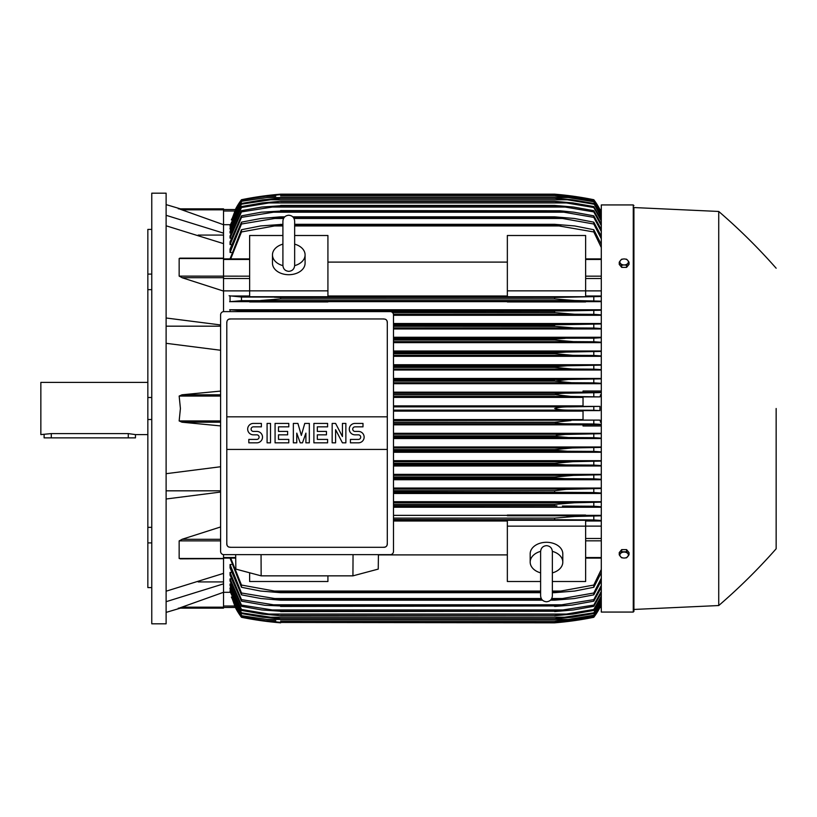 <?xml version="1.0" encoding="UTF-8"?>
<svg xmlns="http://www.w3.org/2000/svg" width="817" height="817" viewBox="0 0 817 817"><rect width="100%" height="100%" fill="white"/><g stroke="black" fill="none" stroke-linecap="round" stroke-linejoin="round"><path stroke-width="1.23" d="M294.651 265.464L294.651 221.111C294.304 217.547 292.343 215.586 288.779 215.239C285.215 215.586 283.254 217.547 282.907 221.111L282.907 265.474C283.254 269.038 285.215 270.999 288.779 271.346C292.343 270.999 294.304 269.038 294.651 265.474L294.651 265.443M282.907 244.15L282.907 244.15A16.309 11.53 180 0 0 272.469 254.873L272.469 263.176A16.309 11.53 180 0 0 288.779 274.706A16.309 11.53 180 0 0 305.088 263.176L305.088 254.873A16.309 11.53 180 0 1 294.651 265.637M282.907 265.637A16.309 11.53 180 0 1 272.469 254.873M294.651 221.111L294.651 244.15A16.309 11.53 180 0 1 305.088 254.873M327.923 290.852L327.923 296.714L249.634 296.714L249.634 290.852L327.923 290.852L327.923 235.5L294.651 235.5M249.634 290.852L249.634 235.5L282.907 235.5M327.923 262.104L507.347 262.104M507.347 295.989L327.923 295.989M585.636 290.852L585.636 296.714L507.347 296.714L507.347 235.5L585.636 235.5L585.636 290.852L507.347 290.852M249.634 290.883L223.531 290.883M223.531 311.624L223.531 243.629L166.117 225.798M182.375 277.8L179.158 276.126L179.158 258.529L179.924 258.162M223.531 291.077L182.007 277.698L223.531 277.698M166.117 317.997L220.6 324.941M166.117 326.177L220.6 326.177M220.6 350.258L166.117 343.314M220.6 425.912L182.007 422.205L179.158 420.939L180.414 408.5L179.158 396.061L182.007 394.795L220.6 391.088M198.194 235.082L223.531 235.082M166.117 215.31L223.531 233.141L223.531 224.716L179.158 208.856L223.531 208.856L180.414 208.856L166.117 204.607M166.117 193.19L166.117 623.81L151.768 623.81L151.768 193.19L166.117 193.19M151.768 542.907L147.846 542.907L147.846 527.353L151.768 527.353M147.846 542.907L147.846 587.586L151.768 587.586M147.846 229.414L151.768 229.414L147.846 229.414L147.846 274.093L151.768 274.093M151.768 289.647L147.846 289.647L147.846 274.093M151.768 419.499L147.846 419.499L147.846 397.501L151.768 397.501M147.846 419.499L147.846 527.353M147.846 289.647L147.846 397.501M147.846 382.407L40.85 382.407L40.85 434.593L51.287 433.592L128.279 433.592L135.459 434.593L147.846 434.593M44.108 434.593L44.108 437.861L135.459 437.861L135.459 434.593M198.194 581.918L223.531 581.918M166.117 591.202L223.531 573.371L223.531 558.471L179.158 558.471L179.158 540.874L182.375 539.2M166.117 490.823L220.6 490.823M220.6 492.059L166.117 499.003M166.117 473.686L220.6 466.742M262.359 300.493L263.585 300.462M264.718 300.411L265.831 300.35M266.985 300.278L268.262 300.196M274.43 297.255L280.619 297.449L280.619 298.889L554.651 298.889L554.651 297.449L601.292 296.5M277.943 297.317L276.177 297.276M274.441 297.255L560.83 297.255L241.475 297.051L241.475 300.656L574.596 300.523L260.633 300.523M556.03 297.368L280.619 297.449M393.498 341.629L573.483 341.629L554.651 339.995L393.498 339.995L554.651 339.995L554.651 339.004L565.119 338.361M601.292 342.221L593.796 341.751L593.796 338.187L393.498 338.361L565.15 338.361L554.651 339.004L393.498 339.004M393.498 327.923L573.953 327.923L554.651 326.289L393.498 326.289L555.09 326.381M393.498 325.125L554.651 325.125L393.498 324.666L563.853 324.666L601.292 323.981M241.475 311.614L241.475 310.766L278.301 311.103M393.426 314.218L574.361 314.218L554.651 312.594L392.558 312.594L555.152 312.676M280.619 311.614L554.651 311.277L272.847 310.96L562.423 310.96L601.292 310.246M599.913 209.509L601.292 209.509M179.178 608.124L223.531 592.284L223.531 583.859L166.117 601.69M633.267 612.066L633.267 204.934L601.292 204.934L601.292 612.066L633.267 612.066L633.921 611.412L633.921 408.5L633.921 611.412M393.498 506.04L556.959 505.897M393.498 519.745L560.83 519.745L393.498 519.551M557.327 519.683L559.094 519.724M572.921 516.497L571.686 516.538M570.552 516.589L569.449 516.65M568.285 516.712L567.018 516.804M633.921 207.549L633.921 408.5L633.921 207.549L718.735 211.46L718.735 605.54L633.921 609.451M776.15 408.5L776.15 548.779L776.15 408.5M629.029 554.794L629.029 552.609L626.578 549.616L621.686 549.616L619.235 552.609L619.235 554.794L620.46 556.561A4.238 3.002 0 0 1 619.889 555.06A4.238 3.002 0 0 1 620.46 553.558A4.238 3.002 0 0 1 624.127 552.057A4.238 3.002 0 0 1 627.803 553.558A4.238 3.002 0 0 1 628.375 555.06A4.238 3.002 0 0 1 627.803 556.561A4.238 3.002 0 0 1 624.127 558.052L626.578 557.786L629.029 554.794L626.578 551.792L621.686 551.792L619.235 554.794M621.686 557.786L624.127 558.052A4.238 3.002 0 0 1 620.46 556.561L621.686 557.786M626.578 549.616L626.578 551.792M621.686 549.616L621.686 551.792M223.531 583.859L223.531 573.371M220.6 539.302L182.007 539.302L220.6 526.965M182.007 558.675L179.158 558.471M507.347 515.353L393.498 515.353M601.292 515.353L585.636 515.353M393.498 507.234L601.292 507.234M601.292 501.699L393.498 501.699M393.498 493.478L601.292 493.478M601.292 488.035L393.498 488.035M393.498 479.732L601.292 479.732M601.292 474.36L393.498 474.36M393.498 465.996L601.292 465.996M601.292 460.676L393.498 460.676M393.498 452.271L601.292 452.271M601.292 446.981L393.498 446.981M393.498 438.545L601.292 438.545M601.292 433.286L393.498 433.286M601.292 425.984L583.032 425.984L583.032 424.666L601.292 424.666M393.498 424.83L583.032 424.83M583.032 419.591L393.498 419.591M393.498 411.114L583.032 411.114M223.531 554.631L223.531 558.471M223.531 558.675L180.2 558.848M393.498 410.134L570.205 410.134C562.852 410.165 557.664 409.623 554.651 408.5C557.94 407.346 563.127 406.795 570.205 406.866L599.933 406.386L583.032 406.386L583.032 396.899L599.76 396.899L570.981 396.429L554.651 394.591C557.745 393.6 562.647 393.13 569.357 393.171L601.292 392.579M393.498 406.866L570.205 406.866M393.498 420.571L599.76 420.101L583.032 420.101L583.032 410.614L599.933 410.614L593.796 410.267L593.796 406.733M593.796 410.267L570.205 410.134M599.933 410.614L599.933 406.386M583.032 405.886L393.498 405.886M393.498 396.429L570.981 396.429M393.498 397.409L583.032 397.409M393.498 394.795L554.651 394.795M393.498 394.591L554.651 394.591M593.796 396.562L593.796 393.028M393.498 393.171L569.357 393.171M393.498 422.205L554.651 422.205L570.981 420.571M393.498 423.829L569.357 423.829C562.607 423.86 557.705 423.39 554.651 422.409L393.498 422.409M601.292 424.421L593.796 423.972L593.796 420.438M593.796 423.972L569.357 423.829M393.498 437.534L568.428 437.534L554.651 436.319L393.498 436.319M554.651 436.319L556.591 435.359L565.18 434.47L601.292 433.694M393.498 435.9L554.651 435.9M601.292 438.137L593.796 437.677L593.796 434.144M593.796 437.677L568.428 437.534M393.498 434.276L571.706 434.276M393.498 451.239L567.427 451.239L554.651 450.218L393.498 450.218M554.651 450.218L554.651 449.605L572.36 447.971L601.292 447.389M393.498 449.605L554.651 449.605M601.292 451.852L593.796 451.392L593.796 447.839M593.796 451.392L567.427 451.239M393.498 447.971L572.36 447.971M393.498 464.934L566.334 464.934L554.651 464.117L393.498 464.117M554.651 464.117L554.651 463.3L572.952 461.676L601.292 461.084M393.498 463.3L554.651 463.3M601.292 465.567L593.796 465.098L593.796 461.544M593.796 465.098L566.334 464.934M393.498 461.676L572.952 461.676M393.498 478.639L565.15 478.639L554.651 477.996L393.498 477.996M554.651 477.996L554.651 477.005L573.483 475.371L601.292 474.779M393.498 477.005L554.651 477.005M601.292 479.293L593.796 478.813L593.796 475.249M593.796 478.813L565.15 478.639M393.498 475.371L573.483 475.371M393.498 492.334L563.853 492.334L393.498 491.875M554.651 491.875L554.651 490.711L566.14 489.383L601.292 488.474M393.498 490.711L554.651 490.711M601.292 493.019L593.796 492.518L593.796 488.944M593.796 492.518L563.853 492.334M393.498 489.077L573.953 489.077M393.498 504.406L554.651 504.406L554.651 505.723L393.498 505.723M554.651 504.406L574.361 502.782L601.292 502.149M601.292 506.754L593.796 506.234L593.796 502.649M593.796 506.234L562.423 506.04M393.498 502.782L574.361 502.782M585.636 515.782L585.636 515.067L507.347 515.067L507.347 515.782L585.636 515.782M554.651 519.551L554.651 518.111L574.698 516.477L601.292 515.833M393.498 518.111L554.651 518.111M601.292 520.5L593.796 519.949L593.796 516.344M593.796 519.949L560.83 519.745M327.923 575.852L327.923 581.5L249.634 581.5L249.634 572.778M393.498 521.011L507.347 521.011M507.347 554.896L378.414 554.896M540.619 581.5L507.347 581.5L507.347 520.286L585.636 520.286L585.636 581.5L552.363 581.5M507.347 526.148L585.636 526.148M552.363 589.394L552.363 595.889C552.016 599.453 550.055 601.414 546.491 601.761C542.927 601.414 540.966 599.453 540.619 595.889L540.619 572.85A16.309 11.53 0 0 1 530.182 562.127L530.182 553.824A16.309 11.53 0 0 1 546.491 542.294A16.309 11.53 0 0 1 562.801 553.824L562.801 562.127A16.309 11.53 0 0 1 552.363 572.891L552.363 572.85M552.363 551.363A16.309 11.53 0 0 1 562.801 562.127M552.363 595.889L552.363 551.526C552.016 547.962 550.055 546.001 546.491 545.654C542.927 546.001 540.966 547.962 540.619 551.526L540.619 551.557M530.182 562.127A16.309 11.53 0 0 1 540.619 551.363M353.046 554.651L352.934 575.852L261.154 575.852L261.052 554.651M235.674 554.651L235.847 569.102L261.154 575.852M352.934 575.852L378.24 569.102L378.424 554.651M390.23 554.651L223.858 554.651A3.258 3.258 0 0 1 220.6 551.383L220.6 314.872A3.258 3.258 0 0 1 223.858 311.614L390.23 311.614A3.258 3.258 0 0 1 393.498 314.872L393.498 551.383A3.258 3.258 0 0 1 390.23 554.651M384.031 318.957L230.057 318.957A3.258 3.258 0 0 0 227.749 319.907M228.811 547.063A3.258 3.258 0 0 1 226.799 544.04L226.799 416.823L387.299 416.823L387.299 322.215A3.258 3.258 0 0 0 385.277 319.202M384.031 547.308L230.057 547.308L384.031 547.308A3.258 3.258 0 0 0 387.299 544.04L387.299 449.442L226.799 449.442M387.299 449.442L387.299 416.823L226.799 416.823L226.799 322.215M387.238 543.417C387.299 546.032 386.022 547.308 383.408 547.247M230.69 547.247C228.066 547.308 226.789 546.032 226.86 543.417M358.428 442.834A5.709 5.709 0 0 0 364.137 437.126A5.709 5.709 0 0 0 358.428 431.417L354.997 431.417A2.288 2.288 0 0 1 352.719 429.129A2.288 2.288 0 0 1 354.997 426.852L362.993 426.852L362.993 423.42L354.997 423.42A5.709 5.709 0 0 0 349.288 429.129A5.709 5.709 0 0 0 354.997 434.838L358.428 434.838A2.288 2.288 0 0 1 360.705 437.126A2.288 2.288 0 0 1 358.428 439.413L350.432 439.413L350.432 442.834L358.428 442.834M327.597 439.413L327.597 442.834L313.891 442.834L313.891 423.42L327.597 423.42L327.597 426.852L317.323 426.852L317.323 431.417L326.453 431.417L326.453 434.838L317.323 434.838L317.323 439.413L327.597 439.413M288.779 439.413L288.779 442.834L275.074 442.834L275.074 423.42L288.779 423.42L288.779 426.852L278.505 426.852L278.505 431.417L287.635 431.417L287.635 434.838L278.505 434.838L278.505 439.413L288.779 439.413M256.804 442.834A5.709 5.709 0 0 0 262.512 437.126A5.709 5.709 0 0 0 256.804 431.417L253.382 431.417A2.288 2.288 0 0 1 251.095 429.129A2.288 2.288 0 0 1 253.382 426.852L261.379 426.852L261.379 423.42L253.382 423.42A5.709 5.709 0 0 0 247.674 429.129A5.709 5.709 0 0 0 253.382 434.838L256.804 434.838A2.288 2.288 0 0 1 259.091 437.126A2.288 2.288 0 0 1 256.804 439.413L248.817 439.413L248.817 442.834L256.804 442.834M270.509 423.42L270.509 442.834L267.088 442.834L267.088 423.42L270.509 423.42M296.765 433.133L296.765 442.834L293.344 442.834L293.344 423.42L297.909 423.42L301.34 435.41L304.761 423.42L309.326 423.42L309.326 442.834L305.905 442.834L305.905 433.133L302.474 442.834L300.196 442.834L296.765 433.133M335.593 429.701L335.593 442.834L332.162 442.834L332.162 423.42L335.593 423.42L342.435 436.554L342.435 423.42L345.867 423.42L345.867 442.834L342.435 442.834L335.593 429.701M226.86 322.838C226.789 320.223 228.066 318.947 230.68 319.018M383.408 319.018C386.022 318.947 387.299 320.223 387.238 322.838M223.531 243.629L223.531 233.141M178.3 208.856C181.129 208.856 181.129 208.856 178.3 208.856M223.531 224.716L223.531 208.856M275.748 196.243L265.913 196.243L241.475 200.063L235.51 209.54L223.531 209.54L235.51 209.54L231.671 219.916M235.337 209.54A65.248 65.248 0 0 1 241.475 199.716L235.337 209.54L236.001 209.54M241.475 199.716L241.475 199.726A326.218 326.218 0 0 1 280.619 194.17L265.065 195.804L241.475 199.726M269.069 195.314L265.065 195.804L267.792 195.804M567.478 195.804L554.651 194.17L280.619 194.17L271.847 194.997M559.522 196.243L569.357 196.243L554.651 194.609L570.981 196.243L593.796 200.063L599.933 209.54A65.248 65.248 0 0 0 593.796 199.716L568.591 195.6M599.269 209.54L599.933 209.54L593.796 199.726A326.218 326.218 0 0 0 554.651 194.17M556.724 194.344L558.91 194.548M563.393 194.997L564.71 195.14M230.261 224.685L223.531 224.685M241.475 200.298L231.354 219.916M241.475 200.063L264.279 196.243L280.619 194.63L265.852 196.254M554.651 194.63L280.619 194.63M280.619 194.609L554.651 194.609M601.292 213.033L593.796 200.063M593.796 200.298L569.357 196.243M599.78 209.54L600.424 210.99L599.76 209.54L601.292 209.54L599.933 209.54M178.3 608.144C181.129 608.144 181.129 608.144 178.3 608.144M182.007 607.184L223.531 607.184L223.531 608.144L180.414 608.144L166.117 612.393M223.531 608.144L179.158 608.144M223.531 592.284L223.531 607.184M231.671 597.084L235.337 607.46L241.475 617.274A65.248 65.248 0 0 1 235.337 607.46L236.001 607.46M235.337 607.46L223.531 607.46L235.48 607.348M241.475 617.274L265.065 621.196L280.619 622.83A326.218 326.218 0 0 1 241.475 617.284M276.197 622.442L554.651 622.83L570.205 621.196L593.796 617.274A65.248 65.248 0 0 0 599.933 607.46L593.796 616.937L570.981 620.757L554.651 622.37L593.796 616.702L601.292 603.967M271.847 622.003L265.065 621.196L267.792 621.196M567.478 621.196L570.205 621.196M566.61 621.635L564.71 621.86M563.393 622.003L554.651 622.83A326.218 326.218 0 0 0 593.796 617.284L599.933 607.46L599.269 607.46M265.852 620.746L280.619 622.37L264.279 620.757L241.475 616.937L235.51 607.46M280.619 622.391L554.651 622.391M280.619 622.37L554.651 622.37M231.354 597.084L241.475 616.702L265.913 620.757L275.748 620.757M559.522 620.757L569.357 620.757M223.531 592.315L230.261 592.315M621.686 267.384L621.686 265.208L624.127 264.943A4.238 3.002 180 0 1 620.46 263.442A4.238 3.002 180 0 1 619.889 261.94A4.238 3.002 180 0 1 620.46 260.439L619.235 262.206L619.235 264.391L621.686 267.384L626.578 267.384L629.029 264.391L629.029 262.206L627.803 260.439A4.238 3.002 180 0 1 628.375 261.94A4.238 3.002 180 0 1 627.803 263.442A4.238 3.002 180 0 1 624.127 264.943L626.578 265.208L629.029 262.206M626.578 267.384L626.578 265.208M624.127 258.948A4.238 3.002 180 0 1 627.803 260.439L626.578 259.214L624.127 258.948L621.686 259.214L620.46 260.439A4.238 3.002 180 0 1 624.127 258.948M619.235 262.206L621.686 265.208M599.933 607.46L601.292 607.46L599.76 607.46L601.292 604.1M230.057 558.113L241.475 587.27L241.475 585.043L274.441 591.048L540.619 591.048L274.441 591.048M230.455 590.681L230.057 591.467L241.475 615.701L266.842 619.439L568.428 619.439L593.796 615.232L601.292 602.364M230.629 587.883L230.057 587.883L230.057 589.088L241.475 613.536L241.475 612.832L280.619 618.724L262.911 617.213L241.475 613.536M230.803 583.961L230.057 583.961L230.057 585.615L241.475 610.432L241.475 609.462L268.936 614.067L566.334 614.067L593.796 609.462L601.292 596.134M230.976 578.844L230.057 578.844L230.057 580.999L241.475 606.326L241.475 605.091L280.619 611.249L261.787 609.952L241.475 606.326M231.16 572.421L230.057 572.421L230.057 575.137L241.475 601.159L241.475 599.627L280.619 605.948L264.912 605.295L241.475 601.159M231.334 564.527L230.057 564.527L230.057 567.897L241.475 594.847L241.475 592.989L280.619 599.504L280.619 600.168L260.909 598.534L241.475 594.847M230.057 564.527L241.475 592.989M280.619 599.504L541.865 599.504M551.118 599.504L562.423 598.534L593.796 592.989L601.292 578.232M280.619 600.168L542.468 600.168M550.515 600.168L554.651 600.168L554.651 599.504M272.847 598.534L541.252 598.534L272.847 598.534M551.73 598.534L562.423 598.534L551.73 598.534M601.292 580.805L593.796 594.847L574.361 598.534L554.651 600.168M593.796 594.847L593.796 592.989M230.057 572.421L241.475 599.627M280.619 605.948L554.651 605.948L593.796 599.627L601.292 585.472M280.619 606.439L554.651 605.948M601.292 587.566L593.796 601.159L572.063 605.08L554.651 606.439M593.796 601.159L593.796 599.627M271.418 604.805L563.853 604.805M230.057 578.844L241.475 605.091M280.619 611.249L554.651 611.249L593.796 605.091L601.292 591.396M280.619 611.586L554.651 611.249M601.292 593.081L593.796 606.326L573.483 609.952L554.651 611.586M593.796 606.326L593.796 605.091M270.121 609.952L565.15 609.952M230.057 583.961L241.475 609.462M268.916 614.067L280.619 615.701L262.318 614.067L241.475 610.432M280.619 615.487L554.651 615.487L566.334 614.067M280.619 615.701L554.651 615.487M601.292 597.431L593.796 610.432L572.952 614.067L554.651 615.701M593.796 610.432L593.796 609.462M230.057 587.883L241.475 612.832M280.619 618.724L554.651 618.724L593.796 612.832L601.292 599.77M280.619 618.847L554.651 618.724M601.292 600.72L593.796 613.536L572.36 617.213L554.651 618.847M593.796 613.536L593.796 612.832M267.843 617.213L567.427 617.213M230.057 590.681L241.475 615.232M266.802 619.429L241.475 615.701M280.619 621.012L554.651 621.012L568.428 619.439M280.619 621.063L554.651 621.012M601.292 602.987L593.796 615.701L571.706 619.439L554.651 621.063M230.711 558.113L241.475 585.043M274.43 591.048L280.619 591.814L280.619 592.682L260.572 591.048L241.475 587.27M280.619 591.814L540.619 591.814M552.363 591.814L560.83 591.048L593.796 585.043L601.292 569.49M280.619 592.682L540.619 592.682M552.363 592.682L554.651 592.682L554.651 591.814M552.363 591.048L560.83 591.048L552.363 591.048M601.292 572.635L593.796 587.27L574.698 591.048L554.651 592.682M593.796 587.27L593.796 585.043M585.636 526.117L601.292 526.117M585.636 521.011L601.292 521.011M601.292 422.726L599.76 420.101M599.76 396.899L601.292 394.274M601.292 392.334L583.032 392.334L583.032 391.016L601.292 391.016M583.032 392.17L393.498 392.17M393.498 383.714L601.292 383.714M601.292 378.455L393.498 378.455M393.498 370.019L601.292 370.019M601.292 364.729L393.498 364.729M393.498 356.324L601.292 356.324M601.292 351.004L393.498 351.004M393.498 342.64L601.292 342.64M601.292 337.268L393.498 337.268M393.498 328.965L601.292 328.965M601.292 323.522L393.498 323.522M393.498 315.301L601.292 315.301M601.292 309.766L230.057 309.766L230.057 311.614M585.636 301.647L601.292 301.647M327.923 301.647L507.347 301.647M249.634 295.989L230.057 295.989L230.057 301.647L249.634 301.647M229.71 309.694L242.383 310.807M554.651 312.594L554.651 311.277M601.292 314.851L593.796 314.351L593.796 310.766M593.796 314.351L574.361 314.218M554.651 326.289L554.651 325.125M601.292 328.526L593.796 328.056L593.796 324.482M593.796 328.056L573.953 327.923M593.796 341.751L573.483 341.629M393.498 353.7L554.651 353.7L554.651 352.883L566.334 352.066L601.292 351.433M393.498 352.883L554.651 352.883M393.498 355.324L572.952 355.324L554.651 353.7M601.292 355.916L593.796 355.456L593.796 351.902M593.796 355.456L572.952 355.324M393.498 352.066L566.334 352.066M393.498 367.395L554.651 367.395L554.651 366.782L567.427 365.761L601.292 365.148M393.498 366.782L554.651 366.782M393.498 369.029L572.36 369.029L554.651 367.395M601.292 369.611L593.796 369.161L593.796 365.608M593.796 369.161L572.36 369.029M393.498 365.761L567.427 365.761M393.498 381.1L554.651 381.1L568.428 379.466L601.292 378.863M393.498 380.681L554.651 380.681M393.498 382.724L571.706 382.724L554.651 381.1M601.292 383.306L593.796 382.856L593.796 379.323M593.796 382.856L571.706 382.724M393.498 379.466L568.428 379.466M249.634 301.933L327.923 301.933L327.923 301.218L249.634 301.218L249.634 301.933M507.347 301.933L585.636 301.933L585.636 301.218L507.347 301.218L507.347 301.933M242.169 300.615L229.628 301.728M229.107 295.764L241.924 297.071M601.292 301.167L574.698 300.523L554.651 298.889L280.619 298.889L260.572 300.523M593.796 300.656L593.796 297.051M593.796 338.187L601.292 337.707M601.292 295.989L585.636 295.989M601.292 290.883L585.636 290.883M601.292 247.51L593.796 231.957L554.651 225.186L294.651 225.186M230.057 258.887L241.475 229.73L241.475 231.957L274.441 225.952L282.907 225.952M294.651 225.952L560.83 225.952M241.475 231.957L230.711 258.887M282.907 225.186L274.43 225.952M241.475 229.73L260.572 225.952L282.907 224.318M294.651 224.318L554.651 224.318L574.698 225.952L593.796 229.73L601.292 244.365M280.619 224.318L280.619 225.186M554.651 225.186L554.651 224.318M593.796 231.957L593.796 229.73M241.475 222.153L260.909 218.466L280.619 216.832L280.619 217.496L241.475 224.011L241.475 222.153L230.057 249.103L230.057 252.473L231.334 252.473M241.475 215.841L261.317 212.195L280.619 211.052L241.475 217.373L241.475 215.841L230.057 241.863L230.057 244.579L231.16 244.579M241.475 210.674L261.787 207.048L280.619 205.751L241.475 211.909L241.475 210.674L230.057 236.001L230.057 238.155L230.976 238.155M601.292 220.866L593.796 207.538L566.334 202.933L268.936 202.933L241.475 207.538L241.475 206.568L230.057 231.385L230.057 233.039L230.803 233.039M241.475 203.464L262.911 199.787L280.619 198.276L241.475 204.168L241.475 203.464L230.057 227.912L230.057 229.117L230.629 229.117M601.292 214.636L593.796 201.768L568.428 197.561L266.842 197.561L241.475 201.299L230.057 225.533L230.455 226.319M241.475 201.768L230.057 226.319M241.475 201.299L266.802 197.571M280.619 195.937L555.243 195.947L571.706 197.561L593.796 201.299L601.292 214.013M568.428 197.561L554.651 195.988L280.619 195.988M241.475 204.168L230.057 229.117M280.619 198.153L554.651 198.153L572.36 199.787L593.796 203.464L601.292 216.28M267.843 199.787L567.427 199.787L554.651 198.276L280.619 198.276M601.292 217.23L593.796 203.464M593.796 204.168L567.427 199.787M241.475 207.538L230.057 233.039M241.475 206.568L262.318 202.933L280.619 201.299L268.916 202.933M280.619 201.299L554.651 201.299L572.952 202.933L593.796 206.568L601.292 219.569M566.334 202.933L554.651 201.513L280.619 201.513M593.796 207.538L593.796 206.568M241.475 211.909L230.057 238.155M280.619 205.414L554.651 205.414L573.483 207.048L593.796 210.674L601.292 223.919M270.121 207.048L565.15 207.048L554.651 205.751L280.619 205.751M601.292 225.604L593.796 211.909L593.796 210.674M593.796 211.909L565.15 207.048M241.475 217.373L230.057 244.579M280.619 210.561L560.013 210.766L573.953 212.195L593.796 215.841L601.292 229.434M271.418 212.195L563.853 212.195L554.651 211.052L280.619 211.052M601.292 231.528L593.796 217.373L593.796 215.841M593.796 217.373L563.853 212.195M241.475 224.011L230.057 252.473M280.619 216.832L284.755 216.832M292.803 216.832L554.651 216.832L574.361 218.466L593.796 222.153L601.292 236.195M294.018 218.466L562.423 218.466L554.651 217.496L293.405 217.496M284.153 217.496L280.619 217.496M554.651 217.496L554.651 216.832M272.847 218.466L283.54 218.466M601.292 238.768L593.796 224.011L593.796 222.153M593.796 224.011L562.423 218.466M601.292 212.9L600.424 210.99L601.292 210.99M599.913 607.491L601.292 607.491M223.531 259.459L249.634 259.459M179.158 276.126L249.634 276.166M223.531 278.526L249.634 278.526M223.531 258.529L179.158 258.529M220.6 394.795L182.007 394.795M220.6 396.061L179.158 396.061M220.6 420.939L179.158 420.939M220.6 422.205L182.007 422.205M128.279 437.861L128.279 433.592M51.287 437.861L51.287 433.592M220.6 540.874L179.158 540.874M223.531 557.541L235.704 557.541M223.531 209.816L182.007 209.816M223.531 210.99L234.847 210.99M223.531 606.01L234.847 606.01M601.292 606.01L600.424 606.01M601.292 557.541L585.636 557.541M601.292 540.834L585.636 540.834M601.292 538.474L585.636 538.474M601.292 422.205L600.424 422.205M601.292 420.306L599.76 420.306M601.292 396.694L599.76 396.694M601.292 394.795L600.424 394.795M601.292 278.526L585.636 278.526M601.292 276.166L585.636 276.166M601.292 259.459L585.636 259.459M223.531 258.887L249.634 258.887M223.531 258.152L180.2 258.152M633.267 204.934L633.921 205.588M718.735 605.54C739.181 587.934 758.319 569.01 776.15 548.779M776.15 268.221C758.319 247.99 739.181 229.066 718.735 211.46M223.531 558.113L235.715 558.113M540.619 551.536L540.619 595.889M601.292 558.113L585.636 558.113M601.292 258.887L585.636 258.887"/></g></svg>
